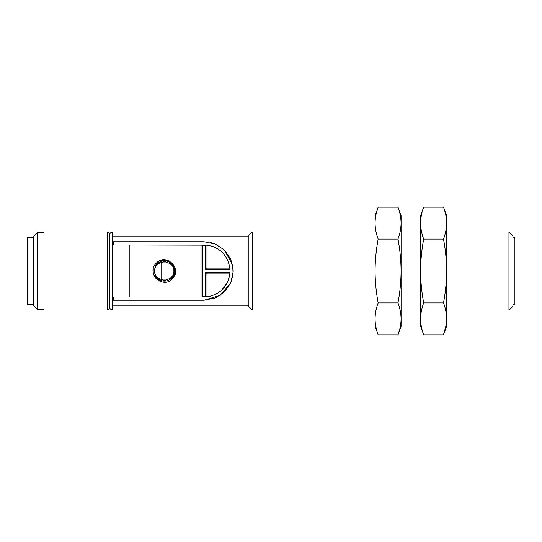 <?xml version="1.0" encoding="UTF-8"?>
<svg xmlns="http://www.w3.org/2000/svg" width="542" height="542" viewBox="0 0 542 542"><rect width="100%" height="100%" fill="white"/><g stroke="black" fill="none" stroke-linecap="round" stroke-linejoin="round"><path stroke-width="0.81" d="M375.064 318.879L375.064 326.284L378.174 334.834C376.168 329.563 375.132 324.245 375.064 318.879C375.132 313.513 376.168 308.188 378.174 302.917C376.168 292.375 375.132 281.732 375.064 271L375.064 318.879M397.97 207.166C399.976 212.437 401.012 217.755 401.08 223.121L401.08 215.716L397.97 207.166L378.174 207.166L375.064 215.716L375.064 271C375.132 260.268 376.168 249.625 378.174 239.083C376.168 233.812 375.132 228.487 375.064 223.121C375.132 217.755 376.168 212.437 378.174 207.166L377.11 210.337M378.174 334.834L397.97 334.834L399.034 331.663M401.08 318.879C401.012 324.245 399.976 329.563 397.97 334.834L401.08 326.284L401.08 271C401.012 281.732 399.976 292.375 397.97 302.917C399.976 308.188 401.012 313.513 401.08 318.879M378.174 302.917L397.97 302.917M397.97 239.083C399.976 249.625 401.012 260.268 401.08 271L401.08 223.121C401.012 228.487 399.976 233.812 397.97 239.083L378.174 239.083M420.592 318.879L420.592 326.284L423.702 334.834C421.696 329.563 420.66 324.245 420.592 318.879C420.66 313.513 421.696 308.188 423.702 302.917C421.696 292.375 420.66 281.732 420.592 271L420.592 318.879M423.702 239.083L443.498 239.083C445.504 249.625 446.54 260.268 446.608 271L446.608 215.716L443.498 207.166C445.504 212.437 446.54 217.755 446.608 223.121C446.54 217.755 445.504 212.437 443.498 207.166L423.702 207.166L420.592 215.716L420.592 271C420.66 260.268 421.696 249.625 423.702 239.083C421.696 233.812 420.66 228.487 420.592 223.121C420.66 217.755 421.696 212.437 423.702 207.166L422.638 210.337M423.702 334.834L443.498 334.834L446.073 325.295M446.608 318.879C446.54 324.245 445.504 329.563 443.498 334.834L446.608 326.284L446.608 271C446.54 281.732 445.504 292.375 443.498 302.917C445.504 308.188 446.54 313.513 446.608 318.879M423.702 302.917L443.498 302.917M446.608 223.121C446.54 228.487 445.504 233.812 443.498 239.083M508.958 231.976L512.949 235.966L512.949 306.034L508.958 310.024L508.958 231.976L446.608 231.976M375.064 231.976L252.226 231.976L252.226 310.024L375.064 310.024M252.226 231.976L248.236 235.966L248.236 306.034L252.226 310.024M512.949 304.496L514.9 304.496L514.9 237.504L512.949 237.504M233.277 271L230.817 282.734L224.463 291.935L215.492 297.924L204.009 300.268L113.603 300.268L113.603 297.016L129.863 297.016L129.863 244.984L113.603 244.984L113.603 241.732L204.009 241.732L215.479 244.076L224.456 250.058L230.817 259.252L233.277 271M113.603 241.732L112.302 241.732M112.302 309.536L112.302 232.464L111.002 232.464L111.002 309.536L112.302 309.536M112.302 300.268L113.603 300.268M204.009 300.268L220.215 295.37L230.763 282.863L233.107 274.123L232.633 264.896L224.395 250.004M215.445 244.056L210.079 242.369M129.863 244.984L206.99 245.153C219.869 247.342 227.491 254.997 229.862 268.107L229.984 269.523L205.499 269.523L205.499 245.343L202.518 245.343L202.518 296.657L205.499 296.657L205.499 272.477L229.984 272.477L229.51 276.149M227.687 281.772L222.044 289.753M218.622 292.524L214.632 294.746M210.262 296.25L204.009 297.016L129.863 297.016M204.009 244.984L208.081 245.302M213.148 246.644L216.197 248.019M229.517 265.871L229.957 269.096M205.499 269.523L229.984 269.496M206.99 245.153L206.99 268.602L205.533 269.496M229.862 273.893L206.99 273.893L206.99 273.398L205.533 272.504L229.984 272.504L229.862 273.893C227.505 286.989 219.883 294.638 206.99 296.847L204.009 297.016M202.213 297.016L202.518 296.657M202.518 245.343L202.213 244.984M111.002 232.464L109.592 233.907L109.592 308.093L111.002 309.536M206.99 268.107L229.862 268.107M170.561 280.295L172.248 278.913C162.519 289.604 145.737 272.802 156.428 263.087C166.15 252.403 182.932 269.191 172.248 278.913L173.589 277.28M201.028 297.016L201.028 244.984M206.99 273.893L206.99 296.847M109.592 233.907L107.662 231.976L107.662 310.024L44.01 310.024L44.01 309.475L37.594 309.475L33.604 305.424L37.594 309.475L37.594 232.525L33.604 236.576L33.604 305.424M167.356 260.228L160.039 260.675M153.366 268.805C152.715 272.694 153.718 276.047 156.387 278.873M156.435 278.92L160.012 281.318M173.657 277.186L175.52 271.081M107.662 231.976L44.01 231.976L44.01 232.525L37.594 232.525L33.604 236.576M169.632 279.652L173.352 275.654C174.754 272.551 174.754 269.449 173.352 266.346L169.619 262.335M156.902 264.089L155.317 266.346L154.274 271L155.317 275.654A10.149 10.149 0 0 0 173.352 275.654A10.149 10.149 0 0 1 155.317 275.654M155.317 266.346A10.149 10.149 0 0 1 173.352 266.346A10.149 10.149 0 0 0 155.317 266.346M166.936 262.87L161.733 262.87L161.733 279.13L166.936 279.13L166.936 262.87M27.1 237.992L27.1 304.008L27.75 304.658L27.75 237.342L27.1 237.992M154.836 271C154.301 266.508 157.465 263.344 164.334 261.501C171.204 263.344 174.368 266.508 173.833 271C174.368 275.492 171.204 278.656 164.334 280.499C157.465 278.656 154.301 275.492 154.836 271M420.592 231.976L401.08 231.976M508.958 310.024L446.608 310.024M420.592 310.024L401.08 310.024M112.302 305.925L248.236 305.925M112.302 236.075L248.236 236.075M109.592 308.093L107.662 310.024M33.604 237.342L27.75 237.342M33.604 304.658L27.75 304.658"/></g></svg>
